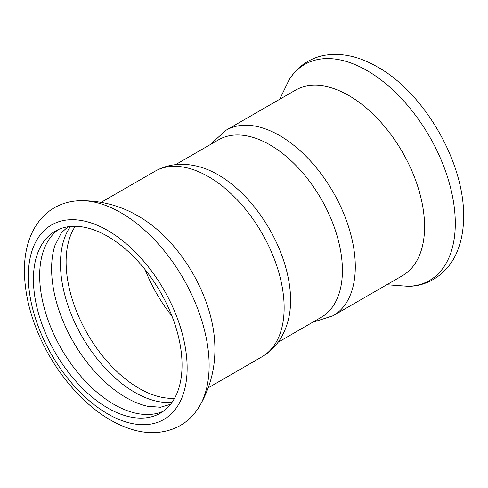 <?xml version="1.0" encoding="UTF-8"?>
<svg xmlns="http://www.w3.org/2000/svg" width="488" height="488" viewBox="0 0 488 488"><rect width="100%" height="100%" fill="white"/><g stroke="black" fill="none" stroke-linecap="round" stroke-linejoin="round"><path stroke-width="0.73" d="M198.829 407.327A124.751 72.023 -120 0 0 198.884 407.248C210.584 387.661 215.879 366.421 214.769 343.515A107.086 61.823 -120 0 0 142.813 218.85M148.614 406.498A105.091 60.677 60 0 1 147.37 406.23A105.091 60.677 60 0 1 125.922 397.5A105.091 60.677 60 0 1 54.772 245.848L61.317 232.819L68.033 226.737M163.309 411.238A105.091 60.677 60 0 1 113.978 404.393A105.091 60.677 60 0 1 39.668 275.683A105.091 60.677 60 0 1 58.401 229.537M70.486 226.438A105.091 60.677 -120 0 0 70.406 312.253A105.091 60.677 -120 0 0 134.786 392.376A105.091 60.677 -120 0 0 172.032 402.325M333.121 315.718L402.405 275.714A107.086 61.823 -120 0 0 424.578 226.694A107.086 61.823 -120 0 0 377.84 118.932A107.086 61.823 -120 0 0 295.319 90.243L226.036 130.241A107.086 61.823 -120 0 1 279.575 135.542A107.086 61.823 -120 0 1 355.295 266.692A107.086 61.823 -120 0 1 333.121 315.718L312.454 322.385M278.075 342.234L321.171 317.353A102.529 59.194 -120 0 0 342.405 270.413A102.529 59.194 -120 0 0 269.913 144.844A102.529 59.194 -120 0 0 218.648 139.769L175.546 164.651M154.879 171.325A107.086 61.823 -120 0 1 208.425 176.626A107.086 61.823 -120 0 1 284.144 307.776A107.086 61.823 -120 0 1 261.964 356.795C269.901 352.129 276.245 345.803 281.003 337.812C284.577 331.767 287.151 325.185 288.737 318.06A102.529 59.194 -120 0 0 290.586 300.334A102.529 59.194 -120 0 0 218.087 174.765A102.529 59.194 -120 0 0 201.812 167.506C194.852 165.316 187.862 164.255 180.841 164.328C171.544 164.45 162.888 166.786 154.879 171.325L101.211 202.306M182.042 365.097A105.091 60.677 -120 0 0 136.17 259.335A105.091 60.677 -120 0 0 55.187 231.184A105.091 60.677 -120 0 0 33.422 279.288A105.091 60.677 -120 0 0 79.294 385.05A105.091 60.677 -120 0 0 160.278 413.202A105.091 60.677 -120 0 0 182.042 365.097M79.648 200.727C70.51 201.025 62.098 203.362 54.412 207.736C49.276 210.706 44.756 214.476 40.833 219.045C36.496 224.138 33.019 229.958 30.409 236.515C26.633 246.074 24.632 256.664 24.4 268.284C24.211 296.405 32.257 325.069 48.538 354.276C58.267 371.411 69.808 386.398 83.161 399.239C99.851 415.203 117.266 425.597 135.414 430.434C141.886 432.081 148.261 432.825 154.531 432.667C174.106 431.593 188.893 423.12 198.884 407.248A124.751 72.023 -120 0 0 120.926 212.719A124.751 72.023 -120 0 0 79.648 200.727C102.462 200.385 123.507 206.424 142.783 218.831M279.703 99.253L289.116 79.788A124.751 72.023 60 0 1 367.074 70.601A124.751 72.023 60 0 1 452.687 197.335A124.751 72.023 60 0 1 408.352 286.316L386.789 284.73M75.28 226.267A103.285 59.634 -120 0 0 66.106 261.891A103.285 59.634 -120 0 0 174.582 398.257M145.162 269.675A103.285 59.634 -120 0 0 171.929 316.041M187.142 368.037A112.307 64.837 -120 0 0 107.732 230.495A112.307 64.837 -120 0 0 28.322 276.342A112.307 64.837 -120 0 0 107.732 413.891A112.307 64.837 -120 0 0 187.142 368.037M147.37 406.23L160.503 407.248L170.55 404.296M209.925 144.802L226.036 130.241M289.116 79.788C293.947 72.029 300.175 65.91 307.806 61.439C312.942 58.481 318.469 56.443 324.386 55.333C341.624 52.515 359.32 56.395 377.474 66.978C423.401 92.055 465.345 162.492 463.6 218.722C463.368 230.489 461.319 241.2 457.457 250.856C448.826 273.121 428.446 286.285 408.352 286.316M261.964 356.795L208.297 387.783"/></g></svg>
